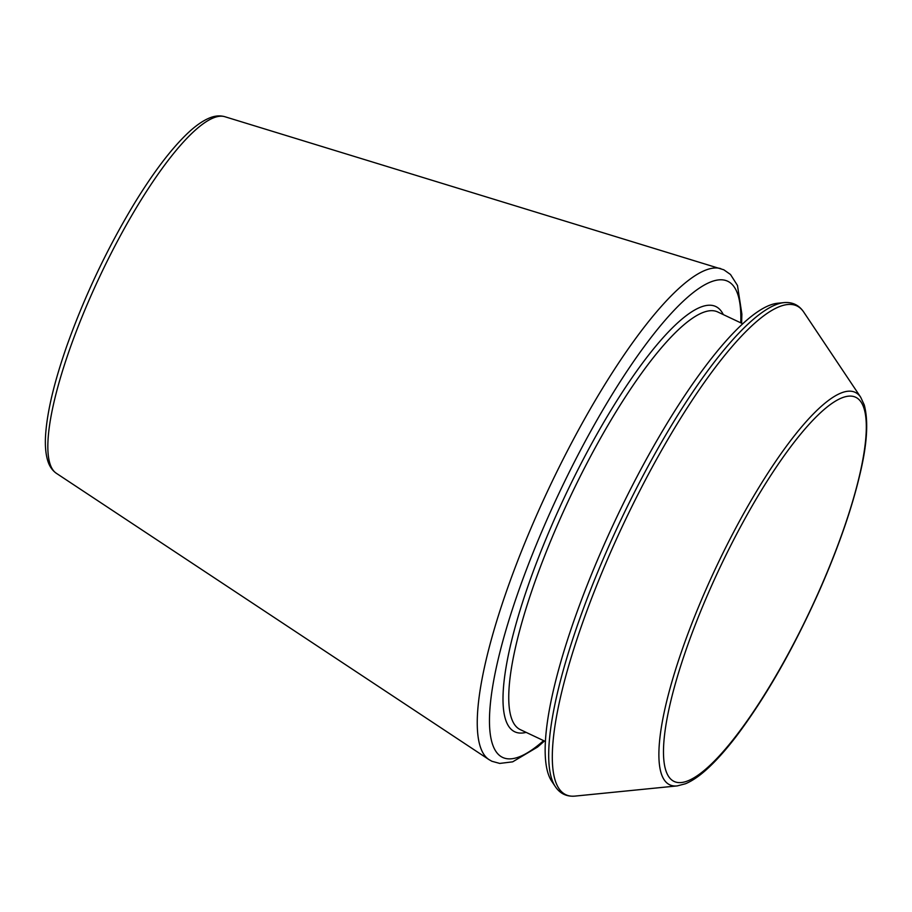 <?xml version="1.0" encoding="UTF-8"?>
<svg xmlns="http://www.w3.org/2000/svg" width="912" height="912" viewBox="0 0 912 912"><rect width="100%" height="100%" fill="white"/><g stroke="black" fill="none" stroke-linecap="round" stroke-linejoin="round"><path stroke-width="1.37" d="M555.419 786.76L551.794 781.345A266.931 62.768 -64.7 0 1 615.76 519.259A266.931 62.768 -64.7 0 1 777.4 303.274L783.887 302.624C792.3 301.872 798.878 304.973 803.643 311.938A270.317 63.566 -64.7 0 0 623.888 523.1A270.317 63.566 -64.7 0 0 575.164 796.085C566.762 796.837 560.173 793.725 555.419 786.76A270.317 63.566 -64.7 0 1 620.194 521.356A270.317 63.566 -64.7 0 1 783.887 302.624M224.74 116.679C219.872 115.311 214.73 115.778 209.304 118.07C202.635 120.863 195.442 125.902 187.724 133.198C171.319 148.793 153.638 172.06 134.668 202.988C107.285 248.269 84.645 295.99 66.747 346.161C54.218 382.037 47.162 411.643 45.6 434.967C44.939 445.273 45.646 453.8 47.698 460.583C49.373 466.214 52.28 470.467 56.43 473.351A197.311 46.398 -64.7 0 1 100.046 275.891A197.311 46.398 -64.7 0 1 224.74 116.679L723.832 269.804L730.478 274.478L737.477 285.467L741.878 314.081L741.616 323.236M56.43 473.351L489.071 759.662A271.639 63.874 -64.7 0 1 549.127 487.817A271.639 63.874 -64.7 0 1 720.788 268.63M545.49 741.513L520.421 729.68A230.987 54.31 -64.7 0 1 569.875 497.61A230.987 54.31 -64.7 0 1 717.573 311.893L742.653 323.726M526.133 732.382A235.182 55.301 -64.7 0 1 565.292 495.444A235.182 55.301 -64.7 0 1 723.296 314.594M543.609 740.624A263.317 61.913 -64.7 0 1 559.307 492.617A263.317 61.913 -64.7 0 1 740.772 322.837M575.164 796.085L677.24 785.905A217.033 51.038 -64.7 0 1 716.353 566.728A217.033 51.038 -64.7 0 1 860.666 397.199L803.643 311.938M819.523 590.041A212.485 49.966 -64.7 0 1 663.605 756.812A212.485 49.966 -64.7 0 1 811.304 421.937A212.485 49.966 -64.7 0 1 819.523 590.041M677.24 785.905L685.448 783.761C692.846 780.706 700.952 774.972 709.764 766.536C718.097 758.59 726.932 748.535 736.258 736.372C765.886 697.087 793.702 648.284 819.717 589.984C838.379 547.474 851.785 508.896 859.948 474.251C867.152 444.235 868.577 421.116 864.245 404.905L860.666 397.199M489.071 759.662L491.899 761.269L499.742 763.424L512.669 761.839L537.556 747.053L544.453 741.023"/></g></svg>
